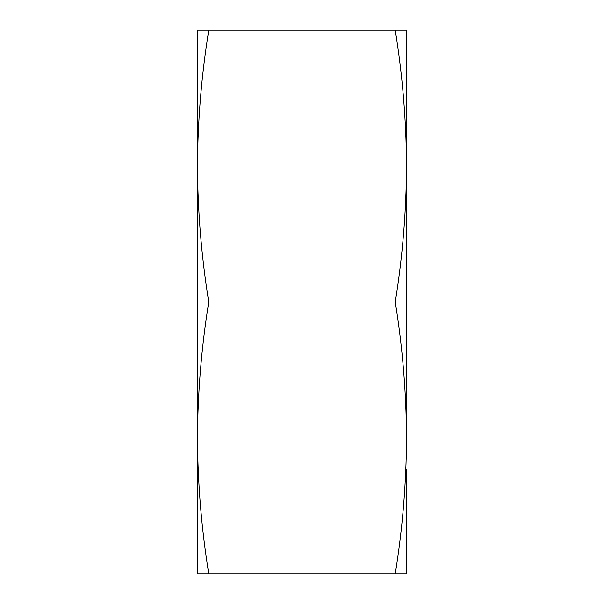 <?xml version="1.0" encoding="UTF-8"?>
<svg xmlns="http://www.w3.org/2000/svg" width="604" height="604" viewBox="0 0 604 604"><rect width="100%" height="100%" fill="white"/><g stroke="black" fill="none" stroke-linecap="round" stroke-linejoin="round"><path stroke-width="0.91" d="M197.463 469.263L197.463 437.885L197.463 469.263M197.463 166.115L197.463 166.1C197.727 120.581 201.487 75.281 208.727 30.2L197.463 30.2L197.463 437.9C197.727 392.381 201.487 347.081 208.727 302C201.487 256.919 197.727 211.619 197.463 166.1L197.463 134.737M406.537 469.263L406.537 573.8L208.727 573.8C201.487 528.719 197.727 483.419 197.463 437.9L197.463 573.8L208.727 573.8M406.537 437.9C406.273 392.381 402.513 347.081 395.273 302C402.513 256.919 406.273 211.619 406.537 166.1C406.273 120.581 402.513 75.281 395.273 30.2L406.537 30.2L406.537 437.9C406.273 483.419 402.513 528.719 395.273 573.8M395.273 30.2L208.727 30.2M395.273 302L208.727 302"/></g></svg>
